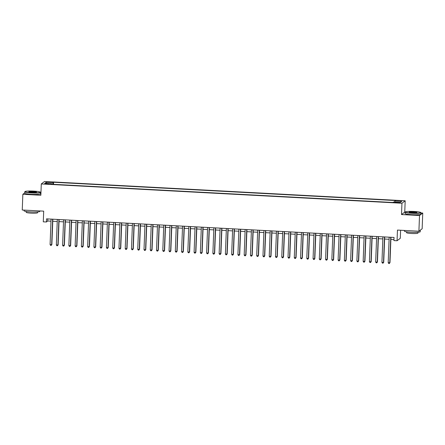 <?xml version="1.0" encoding="UTF-8"?>
<svg xmlns="http://www.w3.org/2000/svg" width="445" height="445" viewBox="0 0 445 445"><rect width="100%" height="100%" fill="white"/><g stroke="black" fill="none" stroke-linecap="round" stroke-linejoin="round"><path stroke-width="0.67" d="M46.519 184.046L48.822 183.913L47.075 183.624L44.773 183.757L46.519 184.046M40.957 192.629L40.562 192.613M405.184 200.784L44.528 181.488L41.29 183.946L401.946 203.243L405.184 200.784L404.75 212.098L401.507 214.551L419.513 215.513L422.75 213.06L420.937 212.96M405.156 212.12L404.75 212.098M422.75 213.06L422.149 228.769L418.906 231.222L397.463 230.076L397.051 240.756L400.289 238.303L400.6 230.243M24.72 192.874L22.851 194.293L22.25 210.001L43.693 211.147L43.287 221.827L46.413 221.994L47.726 220.998L50.986 221.176M419.513 215.513L418.906 231.222M397.051 240.756L393.92 240.589L394.042 237.446L46.536 218.857L46.413 221.994M398.392 202.425L394.787 202.486L397.852 202.837L400.083 202.709L398.392 202.425L398.375 202.859M51.692 184.224L51.637 183.724L51.025 184.191L392.891 202.481L393.508 202.019L400.394 202.386L401.724 201.374L394.837 201.007L395.449 200.545L53.578 182.25L52.966 182.717L52.716 184.28M51.637 183.724L44.75 183.357L46.08 182.35L52.966 182.717M401.507 214.551L401.946 203.243M22.851 194.293L40.857 195.255L41.29 183.946M52.76 221.271L57.244 221.51M59.024 221.604L63.507 221.844M65.287 221.938L69.77 222.177M71.545 222.272L76.028 222.517M77.808 222.611L82.292 222.85M84.072 222.945L88.555 223.184M90.329 223.279L94.813 223.518M96.593 223.613L101.076 223.852M102.851 223.952L107.34 224.191M109.114 224.286L113.597 224.525M115.377 224.619L119.861 224.859M121.635 224.953L126.119 225.192M127.899 225.287L132.382 225.532M134.162 225.626L138.645 225.865M140.42 225.96L144.903 226.199M146.683 226.294L151.167 226.533M152.946 226.627L157.43 226.872M159.204 226.967L163.688 227.206M165.468 227.3L169.951 227.54M171.726 227.634L176.214 227.873M177.989 227.968L182.472 228.207M184.252 228.307L188.736 228.546M190.51 228.641L194.993 228.88M196.773 228.975L201.257 229.214M203.037 229.309L207.52 229.548M209.295 229.642L213.778 229.887M215.558 229.982L220.041 230.221M221.821 230.315L226.305 230.555M228.079 230.649L232.563 230.888M234.343 230.983L238.826 231.222M240.6 231.322L245.089 231.561M246.864 231.656L251.347 231.895M253.127 231.99L257.611 232.229M259.385 232.323L263.868 232.563M265.648 232.657L270.132 232.902M271.912 232.996L276.395 233.236M278.17 233.33L282.653 233.569M284.433 233.664L288.916 233.903M290.696 233.998L295.18 234.242M296.954 234.337L301.437 234.576M303.217 234.671L307.701 234.91M309.475 235.005L313.964 235.244M315.739 235.338L320.222 235.577M322.002 235.678L326.485 235.917M328.26 236.011L332.749 236.251M334.523 236.345L339.007 236.584M340.787 236.679L345.27 236.918M347.044 237.013L351.528 237.257M353.308 237.352L357.791 237.591M359.571 237.686L364.055 237.925M365.829 238.019L370.312 238.259M372.092 238.353L376.576 238.592M378.356 238.692L382.839 238.932M384.614 239.026L389.097 239.265M390.877 239.36L393.964 239.527M47.81 218.923L47.726 220.998M394.665 202.08L394.837 201.007M53.5 184.319L53.578 182.25M46.08 182.35L46.87 183.468M390.743 237.268L389.764 262.767L388.201 262.684L389.18 237.185M390.955 237.28L389.981 262.6L389.33 263.512L388.702 263.479L388.201 262.684M389.981 262.6L389.33 263.512M411.981 213.088A7.721 0.857 2.2 0 0 420.72 212.482A7.721 0.857 2.2 0 0 414.117 211.47A7.721 0.857 2.2 0 0 405.389 211.892A7.721 0.857 2.2 0 0 411.981 213.088M420.72 212.482L420.903 212.671A7.91 0.879 -177.8 0 1 420.948 212.771A7.91 0.879 -177.8 0 1 411.948 213.3A7.91 0.879 -177.8 0 1 405.139 212.165A7.91 0.879 -177.8 0 1 405.195 212.07L405.389 211.892M412.515 212.688A3.86 0.428 -177.8 0 1 409.216 212.182A3.86 0.428 -177.8 0 1 413.583 211.876A3.86 0.428 -177.8 0 1 416.882 212.476A3.86 0.428 -177.8 0 1 412.515 212.688M416.687 212.56A3.671 0.406 2.2 0 0 413.55 212.087A3.671 0.406 2.2 0 0 409.406 212.282M420.002 230.393A7.91 0.879 -177.8 0 0 420.275 230.182L420.219 231.745A7.91 0.879 -177.8 0 1 411.219 232.273A7.91 0.879 -177.8 0 1 404.41 231.139L404.438 230.449M417.983 232.273L417.95 233.108A5.696 0.634 -177.8 0 1 411.469 233.486A5.696 0.634 -177.8 0 1 406.569 232.668L406.602 231.834M420.948 212.771L420.892 214.156A7.91 0.879 -177.8 0 1 411.898 214.679A7.91 0.879 -177.8 0 1 405.089 213.55L405.139 212.165M31.606 192.741A7.721 0.857 2.2 0 0 40.339 192.129A7.721 0.857 2.2 0 0 33.742 191.116A7.721 0.857 2.2 0 0 25.015 191.539A7.721 0.857 2.2 0 0 31.606 192.741M40.339 192.129L40.523 192.318A7.91 0.879 -177.8 0 1 40.567 192.418A7.91 0.879 -177.8 0 1 31.573 192.946A7.91 0.879 -177.8 0 1 24.764 191.812A7.91 0.879 -177.8 0 1 24.814 191.717L25.015 191.539M32.14 192.335A3.86 0.428 -177.8 0 1 28.842 191.828A3.86 0.428 -177.8 0 1 33.208 191.522A3.86 0.428 -177.8 0 1 36.501 192.123A3.86 0.428 -177.8 0 1 32.14 192.335M36.312 192.212A3.671 0.406 2.2 0 0 33.175 191.734A3.671 0.406 2.2 0 0 29.025 191.929M39.855 210.941L39.839 211.397A7.91 0.879 -177.8 0 1 30.844 211.92A7.91 0.879 -177.8 0 1 24.036 210.791L24.063 210.096M37.602 211.92L37.569 212.755A5.696 0.634 -177.8 0 1 31.094 213.133A5.696 0.634 -177.8 0 1 26.194 212.321L26.222 211.481M40.567 192.418L40.517 193.803A7.91 0.879 -177.8 0 1 31.517 194.332A7.91 0.879 -177.8 0 1 24.709 193.197L24.764 191.812M384.48 236.935L383.501 262.433L381.938 262.35L382.917 236.851M384.697 236.946L383.724 262.266L383.067 263.173L382.439 263.14L381.938 262.35M383.724 262.266L383.067 263.173M378.222 236.601L377.243 262.099L375.675 262.016L376.654 236.518M378.434 236.612L377.46 261.933L376.804 262.839L376.181 262.806L375.675 262.016M377.46 261.933L376.804 262.839M371.959 236.267L370.98 261.766L369.417 261.682L370.396 236.184M372.17 236.278L371.197 261.599L370.546 262.506L369.917 262.472L369.417 261.682M371.197 261.599L370.546 262.506M365.695 235.933L364.716 261.426L363.153 261.343L364.132 235.844M365.912 235.945L364.939 261.265L364.283 262.172L363.66 262.138L363.153 261.343M364.939 261.265L364.283 262.172M359.438 235.594L358.459 261.093L356.89 261.009L357.869 235.511M359.649 235.605L358.676 260.926L358.019 261.838L357.396 261.799L356.89 261.009M358.676 260.926L358.019 261.838M353.174 235.26L352.195 260.759L350.632 260.675L351.611 235.177M353.386 235.272L352.412 260.592L351.761 261.499L351.133 261.465L350.632 260.675M352.412 260.592L351.761 261.499M346.916 234.927L345.932 260.425L344.369 260.342L345.348 234.843M347.128 234.938L346.154 260.258L345.498 261.165L344.875 261.132L344.369 260.342M346.154 260.258L345.498 261.165M340.653 234.593L339.674 260.086L338.105 260.002L339.09 234.509M340.864 234.604L339.891 259.925L339.24 260.831L338.612 260.798L338.105 260.002M339.891 259.925L339.24 260.831M334.39 234.254L333.411 259.752L331.848 259.669L332.827 234.17M334.601 234.265L333.633 259.585L332.977 260.497L332.348 260.464L331.848 259.669M333.633 259.585L332.977 260.497M328.132 233.92L327.153 259.418L325.584 259.335L326.563 233.836M328.343 233.931L327.37 259.251L326.713 260.158L326.09 260.125L325.584 259.335M327.37 259.251L326.713 260.158M321.868 233.586L320.889 259.085L319.321 259.001L320.305 233.503M322.08 233.597L321.106 258.918L320.456 259.824L319.827 259.791L319.321 259.001M321.106 258.918L320.456 259.824M315.605 233.252L314.626 258.751L313.063 258.662L314.042 233.169M315.817 233.263L314.849 258.584L314.192 259.491L313.564 259.457L313.063 258.662M314.849 258.584L314.192 259.491M309.347 232.913L308.368 258.411L306.8 258.328L307.779 232.83M309.559 232.93L308.585 258.245L307.929 259.157L307.306 259.123L306.8 258.328M308.585 258.245L307.929 259.157M303.084 232.579L302.105 258.078L300.542 257.994L301.521 232.496M303.295 232.59L302.322 257.911L301.671 258.818L301.043 258.784L300.542 257.994M302.322 257.911L301.671 258.818M296.821 232.245L295.842 257.744L294.279 257.661L295.257 232.162M297.038 232.257L296.064 257.577L295.408 258.484L294.785 258.45L294.279 257.661M296.064 257.577L295.408 258.484M290.563 231.912L289.584 257.41L288.015 257.327L288.994 231.828M290.774 231.923L289.801 257.243L289.144 258.15L288.521 258.117L288.015 257.327M289.801 257.243L289.144 258.15M284.299 231.578L283.32 257.071L281.757 256.988L282.736 231.495M284.511 231.589L283.537 256.91L282.887 257.816L282.258 257.783L281.757 256.988M283.537 256.91L282.887 257.816M278.042 231.239L277.057 256.737L275.494 256.654L276.473 231.155M278.253 231.25L277.28 256.57L276.623 257.483L276 257.449L275.494 256.654M277.28 256.57L276.623 257.483M271.778 230.905L270.799 256.403L269.231 256.32L270.21 230.821M271.99 230.916L271.016 256.237L270.365 257.143L269.737 257.11L269.231 256.32M271.016 256.237L270.365 257.143M265.515 230.571L264.536 256.07L262.973 255.986L263.952 230.488M265.726 230.582L264.758 255.903L264.102 256.81L263.473 256.776L262.973 255.986M264.758 255.903L264.102 256.81M259.257 230.237L258.278 255.736L256.709 255.647L257.688 230.154M259.468 230.249L258.495 255.569L257.839 256.476L257.216 256.442L256.709 255.647M258.495 255.569L257.839 256.476M252.994 229.898L252.015 255.397L250.446 255.313L251.431 229.815M253.205 229.909L252.232 255.23L251.581 256.142L250.952 256.109L250.446 255.313M252.232 255.23L251.581 256.142M246.73 229.564L245.751 255.063L244.188 254.979L245.167 229.481M246.942 229.576L245.974 254.896L245.317 255.803L244.689 255.769L244.188 254.979M245.974 254.896L245.317 255.803M240.472 229.231L239.493 254.729L237.925 254.646L238.904 229.147M240.684 229.242L239.71 254.562L239.054 255.469L238.431 255.436L237.925 254.646M239.71 254.562L239.054 255.469M234.209 228.897L233.23 254.395L231.667 254.312L232.646 228.813M234.42 228.908L233.447 254.229L232.796 255.135L232.168 255.102L231.667 254.312M233.447 254.229L232.796 255.135M227.946 228.563L226.967 254.056L225.404 253.973L226.383 228.474M228.163 228.574L227.189 253.895L226.533 254.801L225.91 254.768L225.404 253.973M227.189 253.895L226.533 254.801M221.688 228.224L220.709 253.722L219.14 253.639L220.119 228.14M221.899 228.235L220.926 253.555L220.269 254.468L219.646 254.429L219.14 253.639M220.926 253.555L220.269 254.468M215.424 227.89L214.446 253.389L212.882 253.305L213.861 227.807M215.636 227.901L214.662 253.222L214.012 254.128L213.383 254.095L212.882 253.305M214.662 253.222L214.012 254.128M209.167 227.556L208.182 253.055L206.619 252.971L207.598 227.473M209.378 227.567L208.405 252.888L207.748 253.795L207.125 253.761L206.619 252.971M208.405 252.888L207.748 253.795M202.903 227.223L201.924 252.716L200.356 252.632L201.335 227.139M203.115 227.234L202.141 252.554L201.49 253.461L200.862 253.428L200.356 252.632M202.141 252.554L201.49 253.461M196.64 226.883L195.661 252.382L194.098 252.298L195.077 226.8M196.851 226.894L195.878 252.215L195.227 253.127L194.599 253.094L194.098 252.298M195.878 252.215L195.227 253.127M190.382 226.549L189.398 252.048L187.835 251.965L188.814 226.466M190.594 226.561L189.62 251.881L188.964 252.788L188.341 252.754L187.835 251.965M189.62 251.881L188.964 252.788M184.119 226.216L183.14 251.714L181.571 251.631L182.556 226.132M184.33 226.227L183.357 251.547L182.706 252.454L182.077 252.421L181.571 251.631M183.357 251.547L182.706 252.454M177.855 225.882L176.876 251.381L175.313 251.292L176.292 225.799M178.067 225.893L177.099 251.214L176.442 252.12L175.814 252.087L175.313 251.292M177.099 251.214L176.442 252.12M171.598 225.543L170.619 251.041L169.05 250.958L170.029 225.459M171.809 225.559L170.835 250.874L170.179 251.787L169.556 251.753L169.05 250.958M170.835 250.874L170.179 251.787M165.334 225.209L164.355 250.707L162.792 250.624L163.771 225.126M165.546 225.22L164.572 250.541L163.921 251.447L163.293 251.414L162.792 250.624M164.572 250.541L163.921 251.447M159.071 224.875L158.092 250.374L156.529 250.29L157.508 224.792M159.288 224.886L158.314 250.207L157.658 251.114L157.029 251.08L156.529 250.29M158.314 250.207L157.658 251.114M152.813 224.541L151.834 250.04L150.265 249.957L151.244 224.458M153.024 224.553L152.051 249.873L151.395 250.78L150.772 250.746L150.265 249.957M152.051 249.873L151.395 250.78M146.55 224.208L145.571 249.701L144.008 249.617L144.987 224.124M146.761 224.219L145.788 249.539L145.137 250.446L144.508 250.413L144.008 249.617M145.788 249.539L145.137 250.446M140.286 223.868L139.307 249.367L137.744 249.283L138.723 223.785M140.503 223.88L139.53 249.2L138.873 250.112L138.25 250.079L137.744 249.283M139.53 249.2L138.873 250.112M134.028 223.535L133.049 249.033L131.481 248.95L132.46 223.451M134.24 223.546L133.266 248.866L132.61 249.773L131.987 249.74L131.481 248.95M133.266 248.866L132.61 249.773M127.765 223.201L126.786 248.699L125.223 248.616L126.202 223.117M127.976 223.212L127.003 248.533L126.352 249.439L125.724 249.406L125.223 248.616M127.003 248.533L126.352 249.439M121.507 222.867L120.523 248.366L118.96 248.277L119.939 222.784M121.719 222.878L120.745 248.199L120.089 249.105L119.466 249.072L118.96 248.277M120.745 248.199L120.089 249.105M115.244 222.528L114.265 248.026L112.696 247.943L113.681 222.444M115.455 222.539L114.482 247.859L113.831 248.772L113.202 248.738L112.696 247.943M114.482 247.859L113.831 248.772M108.98 222.194L108.002 247.693L106.438 247.609L107.417 222.111M109.192 222.205L108.224 247.526L107.568 248.432L106.939 248.399L106.438 247.609M108.224 247.526L107.568 248.432M102.723 221.86L101.744 247.359L100.175 247.275L101.154 221.777M102.934 221.871L101.961 247.192L101.304 248.099L100.681 248.065L100.175 247.275M101.961 247.192L101.304 248.099M96.459 221.527L95.48 247.025L93.917 246.942L94.896 221.443M96.671 221.538L95.697 246.858L95.046 247.765L94.418 247.732L93.917 246.942M95.697 246.858L95.046 247.765M90.196 221.193L89.217 246.686L87.654 246.602L88.633 221.104M90.413 221.204L89.439 246.524L88.783 247.431L88.154 247.398L87.654 246.602M89.439 246.524L88.783 247.431M83.938 220.854L82.959 246.352L81.391 246.269L82.37 220.77M84.15 220.865L83.176 246.185L82.52 247.097L81.897 247.058L81.391 246.269M83.176 246.185L82.52 247.097M77.675 220.52L76.696 246.018L75.133 245.935L76.112 220.436M77.886 220.531L76.913 245.851L76.262 246.758L75.633 246.725L75.133 245.935M76.913 245.851L76.262 246.758M71.411 220.186L70.432 245.685L68.869 245.601L69.848 220.103M71.628 220.197L70.655 245.518L69.999 246.424L69.376 246.391L68.869 245.601M70.655 245.518L69.999 246.424M65.154 219.852L64.175 245.345L62.606 245.262L63.585 219.769M65.365 219.863L64.392 245.184L63.735 246.091L63.112 246.057L62.606 245.262M64.392 245.184L63.735 246.091M58.89 219.513L57.911 245.011L56.348 244.928L57.327 219.43M59.102 219.524L58.128 244.845L57.477 245.757L56.849 245.723L56.348 244.928M58.128 244.845L57.477 245.757M52.632 219.179L51.648 244.678L50.085 244.594L51.064 219.096M52.844 219.19L51.87 244.511L51.214 245.417L50.591 245.384L50.085 244.594M51.87 244.511L51.214 245.417M397.001 202.792L397.018 202.353"/></g></svg>

